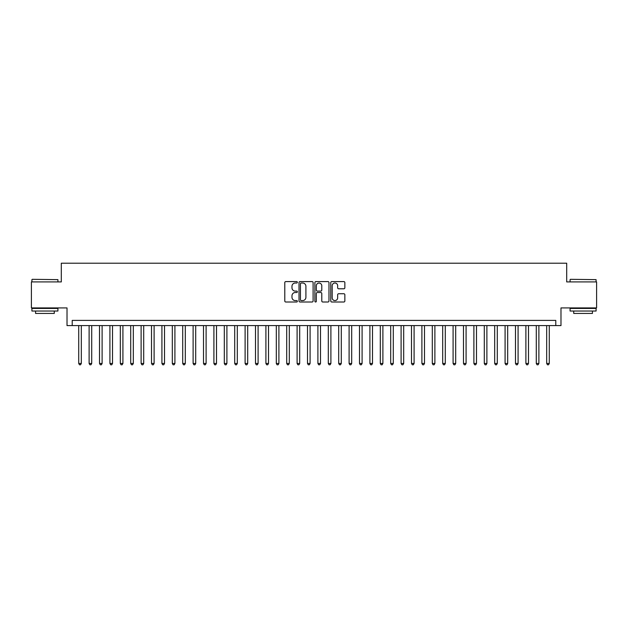 <?xml version="1.0" encoding="UTF-8"?>
<svg xmlns="http://www.w3.org/2000/svg" width="628" height="628" viewBox="0 0 628 628"><rect width="100%" height="100%" fill="white"/><g stroke="black" fill="none" stroke-linecap="round" stroke-linejoin="round"><path stroke-width="0.94" d="M297.358 282.302A0.714 0.714 0 0 0 296.644 281.587L285.803 281.587A1.021 1.021 0 0 0 284.782 282.608L284.782 300.985A1.021 1.021 0 0 0 285.803 302.005L296.644 302.005A0.714 0.714 0 0 0 297.358 301.291A0.714 0.714 0 0 0 296.644 300.577L295.246 300.577A3.266 3.266 0 0 1 291.981 297.311L291.981 295.78A3.266 3.266 0 0 1 295.246 292.515L296.644 292.515A0.714 0.714 0 0 0 297.358 291.8A0.714 0.714 0 0 0 296.644 291.086L295.246 291.086A3.266 3.266 0 0 1 291.981 287.82L291.981 286.282A3.266 3.266 0 0 1 295.246 283.016L296.644 283.016A0.714 0.714 0 0 0 297.358 282.302M343.83 288.786A1.021 1.021 0 0 0 344.851 287.765L344.851 282.608A1.021 1.021 0 0 0 343.83 281.587L331.788 281.587A1.021 1.021 0 0 0 330.768 282.608L330.768 300.985A1.021 1.021 0 0 0 331.788 302.005L343.83 302.005A1.021 1.021 0 0 0 344.851 300.985L344.851 294.76A1.021 1.021 0 0 0 343.83 293.739L338.68 293.739A1.021 1.021 0 0 0 337.66 294.76L337.66 297.845A2.732 2.732 0 0 1 334.928 300.577A2.732 2.732 0 0 1 332.196 297.845L332.196 285.748A2.732 2.732 0 0 1 334.928 283.016A2.732 2.732 0 0 1 337.66 285.748L337.66 287.765A1.021 1.021 0 0 0 338.68 288.786L343.83 288.786M555.78 325.594L560.985 325.594L560.985 307.916L596.6 307.916L596.6 281.917L566.699 281.917L566.699 263.203L61.301 263.203L61.301 281.917L31.4 281.917L31.4 307.916L67.015 307.916L67.015 325.594L555.78 325.594L555.78 320.398L72.22 320.398L72.22 325.594M313.105 282.608A1.021 1.021 0 0 0 312.085 281.587L300.043 281.587A1.021 1.021 0 0 0 299.022 282.608L299.022 300.985A1.021 1.021 0 0 0 300.043 302.005L312.085 302.005A1.021 1.021 0 0 0 313.105 300.985L313.105 282.608M315.915 281.587L327.957 281.587A1.021 1.021 0 0 1 328.978 282.608L328.978 300.985A1.021 1.021 0 0 1 327.957 302.005L322.808 302.005A1.021 1.021 0 0 1 321.787 300.985L321.787 293.535A1.021 1.021 0 0 0 320.759 292.515L317.344 292.515A1.021 1.021 0 0 0 316.324 293.535L316.324 301.291A0.714 0.714 0 0 1 315.609 302.005A0.714 0.714 0 0 1 314.895 301.291L314.895 282.608A1.021 1.021 0 0 1 315.915 281.587M301.165 283.016A0.714 0.714 0 0 0 300.451 283.73L300.451 299.862A0.714 0.714 0 0 0 301.165 300.577L302.641 300.577A3.266 3.266 0 0 0 305.907 297.311L305.907 286.282A3.266 3.266 0 0 0 302.641 283.016L301.165 283.016M321.787 285.803A2.732 2.732 0 0 0 319.055 283.071A2.732 2.732 0 0 0 316.324 285.803L316.324 290.065A1.021 1.021 0 0 0 317.344 291.086L320.759 291.086A1.021 1.021 0 0 0 321.787 290.065L321.787 285.803M78.72 325.594L78.72 363.447L81.318 363.447L81.318 325.594M81.318 363.447L80.533 364.797L79.497 364.797L78.72 363.447M32.232 279.319L57.917 279.633L32.232 279.319M44.918 311.033L31.918 311.033L31.918 308.434L57.917 308.434L57.917 311.033L44.918 311.033M54.275 311.033L54.275 313.427L35.56 313.427L35.56 311.033M570.397 279.319L596.082 279.633L570.397 279.319M583.082 311.033L570.083 311.033L570.083 308.434L596.082 308.434L596.082 311.033L583.082 311.033M592.44 311.033L592.44 313.427L573.725 313.427L573.725 311.033M89.113 325.594L89.113 363.447L91.719 363.447L91.719 325.594M91.719 363.447L90.934 364.797L89.898 364.797L89.113 363.447M99.514 325.594L99.514 363.447L102.113 363.447L102.113 325.594M102.113 363.447L101.336 364.797L100.292 364.797L99.514 363.447M109.916 325.594L109.916 363.447L112.514 363.447L112.514 325.594M112.514 363.447L111.737 364.797L110.693 364.797L109.916 363.447M120.317 325.594L120.317 363.447L122.915 363.447L122.915 325.594M122.915 363.447L122.13 364.797L121.094 364.797L120.317 363.447M130.71 325.594L130.71 363.447L133.317 363.447L133.317 325.594M133.317 363.447L132.532 364.797L131.495 364.797L130.71 363.447M141.112 325.594L141.112 363.447L143.71 363.447L143.71 325.594M143.71 363.447L142.933 364.797L141.889 364.797L141.112 363.447M151.513 325.594L151.513 363.447L154.111 363.447L154.111 325.594M154.111 363.447L153.334 364.797L152.29 364.797L151.513 363.447M161.914 325.594L161.914 363.447L164.512 363.447L164.512 325.594M164.512 363.447L163.727 364.797L162.691 364.797L161.914 363.447M172.308 325.594L172.308 363.447L174.914 363.447L174.914 325.594M174.914 363.447L174.129 364.797L173.093 364.797L172.308 363.447M182.709 325.594L182.709 363.447L185.307 363.447L185.307 325.594M185.307 363.447L184.53 364.797L183.486 364.797L182.709 363.447M193.11 325.594L193.11 363.447L195.708 363.447L195.708 325.594M195.708 363.447L194.931 364.797L193.887 364.797L193.11 363.447M203.511 325.594L203.511 363.447L206.11 363.447L206.11 325.594M206.11 363.447L205.325 364.797L204.288 364.797L203.511 363.447M213.905 325.594L213.905 363.447L216.503 363.447L216.503 325.594M216.503 363.447L215.726 364.797L214.69 364.797L213.905 363.447M224.306 325.594L224.306 363.447L226.904 363.447L226.904 325.594M226.904 363.447L226.127 364.797L225.083 364.797L224.306 363.447M234.707 325.594L234.707 363.447L237.306 363.447L237.306 325.594M237.306 363.447L236.528 364.797L235.484 364.797L234.707 363.447M245.108 325.594L245.108 363.447L247.707 363.447L247.707 325.594M247.707 363.447L246.922 364.797L245.886 364.797L245.108 363.447M255.502 325.594L255.502 363.447L258.1 363.447L258.1 325.594M258.1 363.447L257.323 364.797L256.287 364.797L255.502 363.447M265.903 325.594L265.903 363.447L268.501 363.447L268.501 325.594M268.501 363.447L267.724 364.797L266.68 364.797L265.903 363.447M276.304 325.594L276.304 363.447L278.903 363.447L278.903 325.594M278.903 363.447L278.126 364.797L277.081 364.797L276.304 363.447M286.706 325.594L286.706 363.447L289.304 363.447L289.304 325.594M289.304 363.447L288.519 364.797L287.483 364.797L286.706 363.447M297.099 325.594L297.099 363.447L299.697 363.447L299.697 325.594M299.697 363.447L298.92 364.797L297.884 364.797L297.099 363.447M307.5 325.594L307.5 363.447L310.099 363.447L310.099 325.594M310.099 363.447L309.321 364.797L308.277 364.797L307.5 363.447M317.901 325.594L317.901 363.447L320.5 363.447L320.5 325.594M320.5 363.447L319.723 364.797L318.679 364.797L317.901 363.447M328.303 325.594L328.303 363.447L330.901 363.447L330.901 325.594M330.901 363.447L330.116 364.797L329.08 364.797L328.303 363.447M338.696 325.594L338.696 363.447L341.294 363.447L341.294 325.594M341.294 363.447L340.517 364.797L339.481 364.797L338.696 363.447M349.097 325.594L349.097 363.447L351.696 363.447L351.696 325.594M351.696 363.447L350.919 364.797L349.875 364.797L349.097 363.447M359.499 325.594L359.499 363.447L362.097 363.447L362.097 325.594M362.097 363.447L361.32 364.797L360.276 364.797L359.499 363.447M369.9 325.594L369.9 363.447L372.498 363.447L372.498 325.594M372.498 363.447L371.713 364.797L370.677 364.797L369.9 363.447M380.293 325.594L380.293 363.447L382.892 363.447L382.892 325.594M382.892 363.447L382.114 364.797L381.078 364.797L380.293 363.447M390.695 325.594L390.695 363.447L393.293 363.447L393.293 325.594M393.293 363.447L392.516 364.797L391.472 364.797L390.695 363.447M401.096 325.594L401.096 363.447L403.694 363.447L403.694 325.594M403.694 363.447L402.917 364.797L401.873 364.797L401.096 363.447M411.497 325.594L411.497 363.447L414.095 363.447L414.095 325.594M414.095 363.447L413.31 364.797L412.274 364.797L411.497 363.447M421.89 325.594L421.89 363.447L424.489 363.447L424.489 325.594M424.489 363.447L423.712 364.797L422.675 364.797L421.89 363.447M432.292 325.594L432.292 363.447L434.89 363.447L434.89 325.594M434.89 363.447L434.113 364.797L433.069 364.797L432.292 363.447M442.693 325.594L442.693 363.447L445.291 363.447L445.291 325.594M445.291 363.447L444.514 364.797L443.47 364.797L442.693 363.447M453.086 325.594L453.086 363.447L455.692 363.447L455.692 325.594M455.692 363.447L454.908 364.797L453.871 364.797L453.086 363.447M463.488 325.594L463.488 363.447L466.086 363.447L466.086 325.594M466.086 363.447L465.309 364.797L464.273 364.797L463.488 363.447M473.889 325.594L473.889 363.447L476.487 363.447L476.487 325.594M476.487 363.447L475.71 364.797L474.666 364.797L473.889 363.447M484.29 325.594L484.29 363.447L486.888 363.447L486.888 325.594M486.888 363.447L486.111 364.797L485.067 364.797L484.29 363.447M494.683 325.594L494.683 363.447L497.29 363.447L497.29 325.594M497.29 363.447L496.505 364.797L495.468 364.797L494.683 363.447M505.085 325.594L505.085 363.447L507.683 363.447L507.683 325.594M507.683 363.447L506.906 364.797L505.87 364.797L505.085 363.447M515.486 325.594L515.486 363.447L518.084 363.447L518.084 325.594M518.084 363.447L517.307 364.797L516.263 364.797L515.486 363.447M525.887 325.594L525.887 363.447L528.486 363.447L528.486 325.594M528.486 363.447L527.708 364.797L526.664 364.797L525.887 363.447M536.281 325.594L536.281 363.447L538.887 363.447L538.887 325.594M538.887 363.447L538.102 364.797L537.066 364.797L536.281 363.447M546.682 325.594L546.682 363.447L549.28 363.447L549.28 325.594M549.28 363.447L548.503 364.797L547.467 364.797L546.682 363.447M31.918 281.917L31.918 279.633M37.845 308.434L37.845 307.916M51.991 308.434L51.991 307.916M57.917 281.917L57.917 279.633M570.083 281.917L570.083 279.633M576.009 308.434L576.009 307.916M590.155 308.434L590.155 307.916M596.082 281.917L596.082 279.633"/></g></svg>
